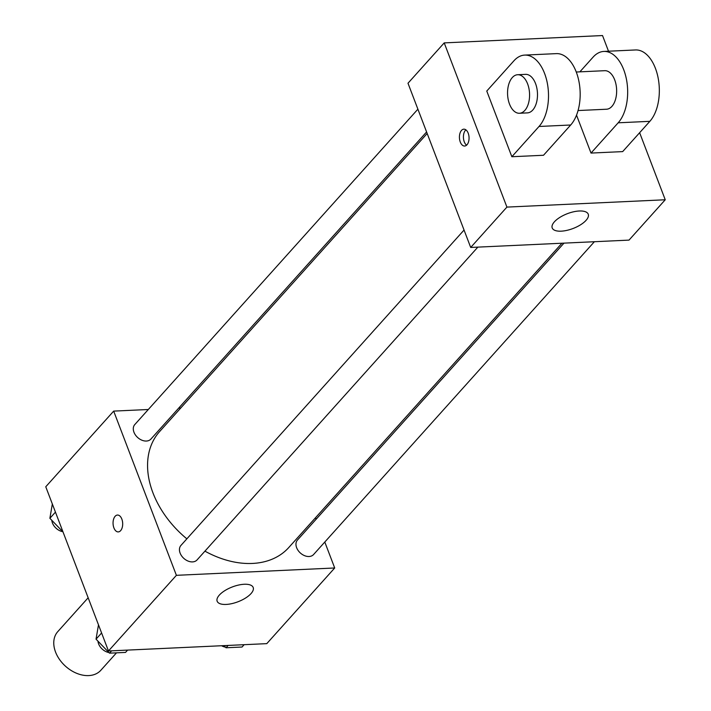 <?xml version="1.0" encoding="UTF-8"?>
<svg xmlns="http://www.w3.org/2000/svg" width="711" height="711" viewBox="0 0 711 711"><rect width="100%" height="100%" fill="white"/><g stroke="black" fill="none" stroke-linecap="round" stroke-linejoin="round"><path stroke-width="1.07" d="M88.155 597.782L57.778 631.635A28.929 20.575 41.9 0 0 65.554 666.269A28.929 20.575 41.9 0 0 100.829 670.286L116.488 652.84M324.794 542.04L334.703 567.982L266.785 643.642L108.472 650.983L45.762 486.768L113.68 411.109L148.323 409.5M178.719 408.096L180.763 407.998M427.178 133.49L159.611 431.568A86.786 61.733 41.9 0 0 186.86 538.84M204.937 551.158A86.786 61.733 41.9 0 0 288.782 547.523L561.93 243.224M334.703 567.982L176.39 575.323L113.68 411.109M315.515 517.732L316.102 519.27M464.052 230.044L180.941 545.435A10.843 7.705 41.9 0 0 183.856 558.411A10.843 7.705 41.9 0 0 197.071 559.913L477.854 247.117M417.899 109.183L134.788 424.574A10.843 7.705 41.9 0 0 137.703 437.549A10.843 7.705 41.9 0 0 150.919 439.06L426.591 131.953M594.378 241.722L313.595 554.518A10.843 7.705 -138.1 0 1 304.619 555.682A10.843 7.705 -138.1 0 1 296.629 547.683A10.843 7.705 -138.1 0 1 297.465 540.031L563.983 243.126M176.39 575.323L108.472 650.983M251.001 593.614A19.286 7.937 -20.9 0 1 231.875 603.621A19.286 7.937 -20.9 0 1 217.157 601.23A19.286 7.937 -20.9 0 1 232.337 586.939A19.286 7.937 -20.9 0 1 253.187 587.473A19.286 7.937 -20.9 0 1 251.001 593.614M118.266 531.908A8.434 4.808 87.3 0 1 113.911 527.891A8.434 4.808 87.3 0 1 113.511 519.457A8.434 4.808 87.3 0 1 117.475 515.048A8.434 4.808 87.3 0 1 122.674 523.26A8.434 4.808 87.3 0 1 118.257 531.908A8.434 4.808 87.3 0 1 113.902 527.891A8.434 4.808 87.3 0 1 113.52 519.465A8.434 4.808 87.3 0 1 117.484 515.048M639.633 132.708L665.238 199.764L629.013 240.114L470.7 247.455L407.99 83.24L444.215 42.891L602.528 35.55L608.509 51.21M244.131 644.69L242.042 647.028L226.045 647.765L223.983 645.632M228.133 645.437L226.045 647.765M221.583 645.739A10.843 7.705 41.9 0 0 225.458 647.152M127.607 650.094L125.518 652.422L109.521 653.16L96.038 639.162L98.482 624.827M101.593 632.977L96.038 639.162M111.618 650.832L109.521 653.16M97.967 641.171A10.843 7.705 41.9 0 0 108.934 652.556M63.003 531.926L49.886 518.31L52.33 503.966M55.44 512.116L49.886 518.31M51.814 520.31A10.843 7.705 41.9 0 0 62.781 531.695M554.402 221.814A19.286 7.937 -20.9 0 1 573.528 211.807A19.286 7.937 -20.9 0 1 588.246 214.207A19.286 7.937 -20.9 0 1 573.057 228.498A19.286 7.937 -20.9 0 1 552.216 227.964A19.286 7.937 -20.9 0 1 554.402 221.814M665.238 199.764L506.916 207.097L470.7 247.455L407.99 83.24M629.013 240.114L470.7 247.455M466.994 144.786A8.434 4.808 87.3 0 1 464.638 146.031A8.434 4.808 87.3 0 1 459.439 137.827A8.434 4.808 87.3 0 1 463.856 129.171A8.434 4.808 87.3 0 1 468.78 135.206A8.434 4.808 87.3 0 1 466.994 144.786M506.916 207.097L444.215 42.891M465.883 129.846A8.434 4.808 -92.7 0 0 463.43 137.641A8.434 4.808 -92.7 0 0 466.594 145.177M576.523 115.129L591.01 153.069L622.676 151.603L649.845 121.332A38.572 21.979 -92.7 0 0 658.048 77.517A38.572 21.979 -92.7 0 0 635.518 49.957L603.852 51.432A38.572 21.979 87.3 0 1 626.382 78.983A38.572 21.979 87.3 0 1 618.179 122.799L649.845 121.332M511.858 156.731L543.515 155.265L570.684 125.003A38.572 21.979 -92.7 0 0 578.887 81.187A38.572 21.979 -92.7 0 0 556.358 53.627L524.691 55.094A38.572 21.979 -92.7 0 0 513.937 60.782L486.768 91.052L511.858 156.731L539.018 126.469A38.572 21.979 -92.7 0 0 547.221 82.654A38.572 21.979 -92.7 0 0 524.691 55.094M578.052 110.543L606.527 109.227A19.286 10.994 -92.7 0 0 615.593 99.14A19.286 10.994 -92.7 0 0 614.695 79.872A19.286 10.994 -92.7 0 0 604.75 70.691L576.265 72.015M579.874 71.847L593.098 57.12A38.572 21.979 87.3 0 1 603.852 51.432M591.01 153.069L618.179 122.799M519.457 113.262L527.375 112.889A19.286 10.994 -92.7 0 0 537.463 93.114A19.286 10.994 -92.7 0 0 525.589 74.362L517.67 74.726A19.286 10.994 87.3 0 1 529.544 93.488A19.286 10.994 87.3 0 1 519.457 113.262A19.286 10.994 87.3 0 1 509.511 104.082A19.286 10.994 87.3 0 1 508.605 84.813A19.286 10.994 87.3 0 1 517.67 74.726M539.018 126.469L570.684 125.003"/></g></svg>
